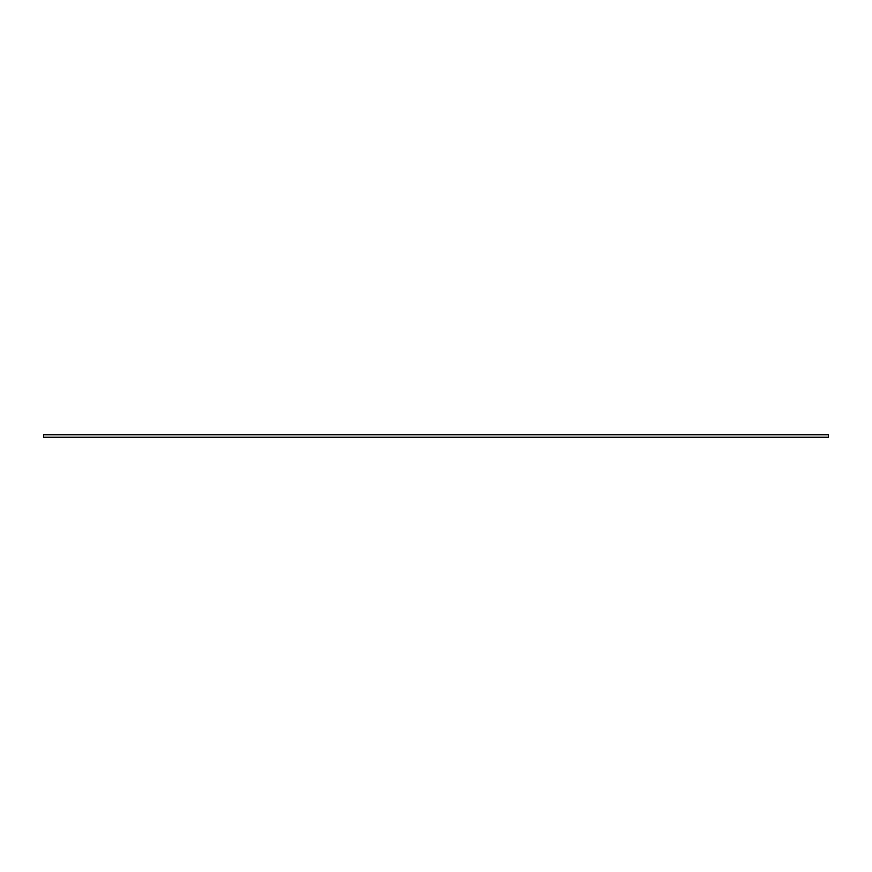 <?xml version="1.0" encoding="UTF-8"?>
<svg xmlns="http://www.w3.org/2000/svg" width="872" height="872" viewBox="0 0 872 872"><rect width="100%" height="100%" fill="white"/><g stroke="black" fill="none" stroke-linecap="round" stroke-linejoin="round"><path stroke-width="1.31" d="M828.4 434.779L828.4 437.221L43.6 437.221L43.6 434.779L828.4 434.779"/></g></svg>
